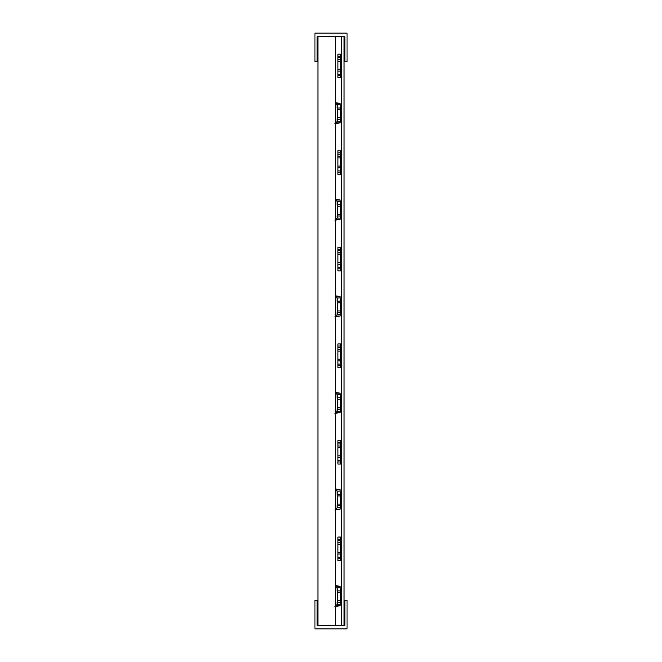 <?xml version="1.0" encoding="UTF-8"?>
<svg xmlns="http://www.w3.org/2000/svg" width="662" height="662" viewBox="0 0 662 662"><rect width="100%" height="100%" fill="white"/><g stroke="black" fill="none" stroke-linecap="round" stroke-linejoin="round"><path stroke-width="0.99" d="M340.417 600.682L340.417 602.312L337.694 602.312L337.694 590.885L340.417 590.885L340.417 600.682L337.694 600.682M335.626 489.698L337.148 491.105L337.148 494.307L340.417 494.307L340.417 504.105L337.694 504.105L337.694 494.307L340.417 494.307M340.376 215.994L340.376 218.112L337.148 218.112L337.148 215.994L340.417 215.994L340.417 214.364L337.694 214.364L337.694 204.575L340.417 204.575L340.417 214.364M340.376 409.157L340.376 411.267L337.148 411.267L337.148 409.157L340.417 409.157L340.417 407.527L337.694 407.527L337.694 397.73L340.417 397.73L340.417 407.527M340.376 505.735L340.376 507.853L337.148 507.853L337.148 505.735L340.417 505.735L340.417 504.105M340.376 312.58L340.376 314.69L337.148 314.69L337.148 312.58L340.417 312.58L340.417 310.941L337.694 310.941L337.694 301.152L340.417 301.152L340.417 310.941M340.376 119.417L340.376 121.535L337.148 121.535L337.148 119.417L340.417 119.417L340.417 117.786L337.694 117.786L337.694 107.989L340.417 107.989L340.417 117.786M335.626 199.965L337.148 201.364L337.148 204.575L337.694 204.575M337.694 215.994L337.694 214.364M335.626 393.12L337.148 394.527L337.148 397.73L337.694 397.73M337.694 409.157L337.694 407.527M340.417 602.312L337.148 602.312L337.148 604.431L335.626 605.838M335.626 586.284L337.148 587.682L337.148 590.885L337.694 590.885M337.694 505.735L337.694 504.105M335.626 296.543L337.148 297.95L337.148 301.152L337.694 301.152M337.694 312.58L337.694 310.941M335.626 103.38L337.148 104.786L337.148 107.989L337.694 107.989M337.694 119.417L337.694 117.786M337.934 447.653L337.934 446.022L340.657 446.022L340.657 440.478L337.934 440.478L337.934 446.022L340.657 446.022L340.657 447.653L337.934 447.653L337.934 457.442L340.657 457.442L340.657 464.07L337.934 464.07L337.934 461.985L340.657 461.985M337.934 544.23L337.934 542.6L340.657 542.6L340.657 537.056L337.934 537.056L337.934 542.6L340.657 542.6L340.657 544.23L337.934 544.23L337.934 554.028L340.657 554.028L337.934 554.028L337.934 560.656L340.657 560.656L340.657 557.23L337.934 557.23M336.172 200.023L340.111 200.023L340.376 204.575M337.148 218.112L335.626 219.519M336.172 393.187L340.111 393.187L340.376 397.73M337.148 411.267L335.626 412.674M340.376 602.312L340.111 605.771L336.172 605.771M336.172 586.342L340.111 586.342L340.376 590.885M336.172 489.764L340.111 489.764L340.376 494.307M337.148 507.853L335.626 509.252M336.172 296.609L340.111 296.609L340.376 301.152M337.148 314.69L335.626 316.097M336.172 103.446L340.111 103.446L340.376 107.989M337.148 121.535L335.626 122.933M340.657 457.442L340.657 447.653M340.657 360.864L340.657 349.437L337.934 349.437L337.934 360.864L340.657 360.864L340.657 367.493L337.934 367.493L337.934 365.407L340.657 365.407M340.657 264.287L340.657 252.859L337.934 252.859L337.934 264.287L340.657 264.287L340.657 270.915L337.934 270.915L337.934 268.83L340.657 268.83M340.657 167.709L340.657 156.282L337.934 156.282L337.934 167.709L340.657 167.709L340.657 174.338L337.934 174.338L337.934 172.252L340.657 172.252M340.657 71.124L340.657 59.704L337.934 59.704L337.934 71.124L340.657 71.124L340.657 77.752L337.934 77.752L337.934 75.675L340.657 75.675M340.657 557.23L340.657 544.23M340.376 218.112L340.111 219.453L336.172 219.453M334.947 220.181L340.111 219.453M340.111 200.023L336.064 199.328M340.376 411.267L340.111 412.608L336.172 412.608M334.947 413.336L340.111 412.608M340.111 393.187L336.064 392.483M334.947 606.5L340.111 605.771M340.111 586.342L336.064 585.647M340.376 507.853L340.111 509.194L336.172 509.194M334.947 509.914L340.111 509.194M340.111 489.764L336.064 489.069M340.376 314.69L340.111 316.031L336.172 316.031M334.947 316.759L340.111 316.031M340.111 296.609L336.064 295.906M340.376 121.535L340.111 122.875L336.172 122.875M334.947 123.595L340.111 122.875M340.111 103.446L336.064 102.751M337.934 457.442L337.934 461.985M337.934 360.864L337.934 365.407M340.657 345.986L337.934 345.986L337.934 343.901L340.657 343.901L340.657 349.437M337.934 345.986L337.934 349.437M337.934 264.287L337.934 268.83M340.657 249.408L337.934 249.408L337.934 247.323L340.657 247.323L340.657 252.859M337.934 249.408L337.934 252.859M337.934 167.709L337.934 172.252M340.657 152.823L337.934 152.823L337.934 150.737L340.657 150.737L340.657 156.282M337.934 152.823L337.934 156.282M337.934 71.124L337.934 75.675M340.657 56.245L337.934 56.245L337.934 54.16L340.657 54.16L340.657 59.704M337.934 56.245L337.934 59.704M317.942 61.665L314.947 61.665L314.947 33.646A0.546 0.546 0 0 1 315.493 33.1L346.507 33.1A0.546 0.546 0 0 1 347.053 33.646L347.053 61.665L344.877 61.665L344.877 36.907A0.546 0.546 0 0 0 344.331 36.369L335.626 36.369L335.626 625.631L344.331 625.631A0.546 0.546 0 0 0 344.877 625.093L344.877 600.335L347.053 600.335L347.053 628.354A0.546 0.546 0 0 1 346.507 628.9L315.493 628.9A0.546 0.546 0 0 1 314.947 628.354L314.947 600.335L317.942 600.335M341.609 625.631L341.609 36.369M344.058 600.335L344.877 600.335M344.058 625.631L344.058 36.369M344.877 61.665L344.058 61.665M317.942 625.093L317.123 625.093A0.546 0.546 0 0 0 317.669 625.631L335.626 625.631M317.123 625.093L317.123 600.335M335.626 36.369L317.669 36.369A0.546 0.546 0 0 0 317.123 36.907L317.123 61.665M317.942 36.369L317.942 625.631M337.694 206.205L340.417 206.205M337.694 399.36L340.417 399.36M337.694 592.523L340.417 592.523M337.694 495.937L340.417 495.937M337.694 302.782L340.417 302.782M337.694 109.627L340.417 109.627M337.148 201.364L340.376 201.364M337.148 394.527L340.376 394.527M340.376 604.431L337.148 604.431M337.148 587.682L340.376 587.682M337.148 491.105L340.376 491.105M337.148 297.95L340.376 297.95M337.148 104.786L340.376 104.786M340.657 455.812L337.934 455.812M340.657 460.644L337.934 460.644M340.657 442.564L337.934 442.564M340.657 443.904L337.934 443.904M340.657 351.075L337.934 351.075M340.657 359.234L337.934 359.234M340.657 364.067L337.934 364.067M340.657 347.327L337.934 347.327M340.657 254.489L337.934 254.489M340.657 262.657L337.934 262.657M340.657 267.489L337.934 267.489M340.657 250.749L337.934 250.749M340.657 157.912L337.934 157.912M340.657 166.071L337.934 166.071M340.657 170.912L337.934 170.912M340.657 154.163L337.934 154.163M340.657 61.334L337.934 61.334M340.657 69.493L337.934 69.493M340.657 74.326L337.934 74.326M340.657 57.586L337.934 57.586M340.657 552.389L337.934 552.389M337.934 558.571L340.657 558.571M340.657 539.141L337.934 539.141M340.657 540.482L337.934 540.482M344.877 625.093L344.058 625.093M344.058 36.907L344.877 36.907M317.942 36.907L317.123 36.907"/></g></svg>
